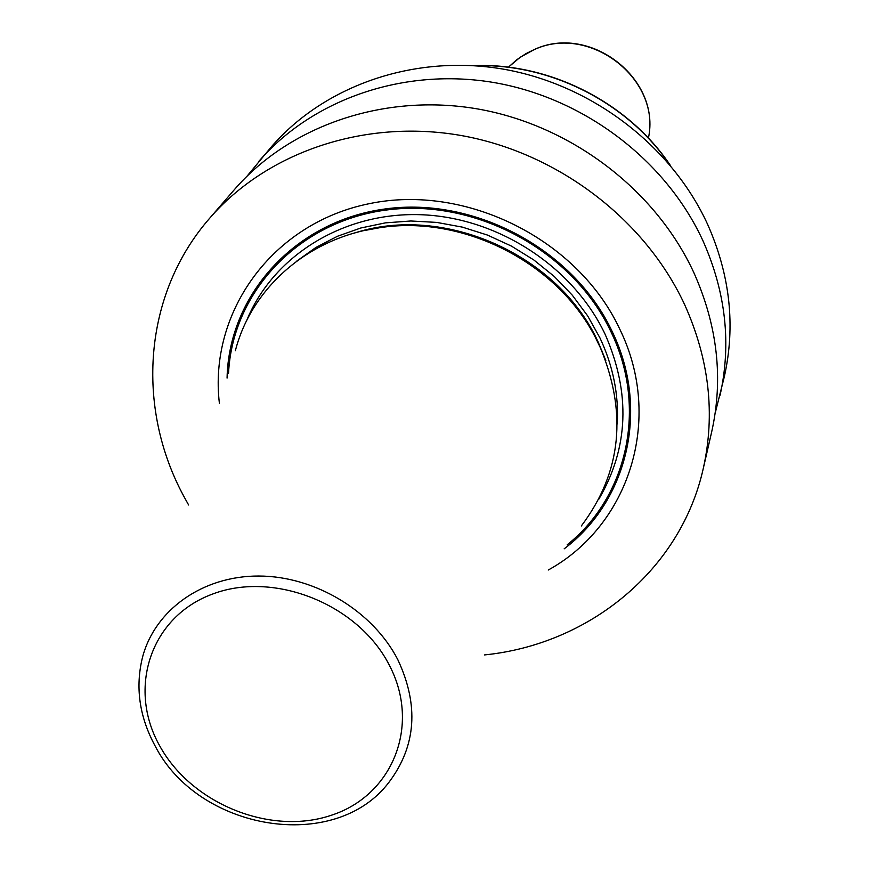 <?xml version="1.0" encoding="UTF-8"?>
<svg xmlns="http://www.w3.org/2000/svg" width="869" height="869" viewBox="0 0 869 869"><rect width="100%" height="100%" fill="white"/><g stroke="black" fill="none" stroke-linecap="round" stroke-linejoin="round"><path stroke-width="1.3" d="M188.627 504.998L183.88 496.427C135.423 407.061 143.233 294.178 209.646 218.271C266.664 152.238 364.209 118.629 460.842 135.455C557.398 152.488 645.102 219.26 684.707 304.769C709.213 359.44 715.415 413.97 703.303 468.369C680.72 570.118 589.247 644.364 484.544 654.922M209.646 218.271L234.217 189.822C289.714 125.56 384.239 92.809 477.678 108.951C571.052 125.277 655.715 189.855 693.918 272.801C717.555 325.821 723.486 378.797 711.711 431.741L703.303 468.369M247.111 176.07L271.247 146.959C324.409 85.423 414.361 53.976 502.999 69.085C591.561 84.402 671.683 145.666 707.768 224.691C730.101 275.223 735.641 325.832 724.366 376.527L715.176 413.209M258.669 161.525C312.634 99.055 404.139 67.152 494.407 82.62C584.598 98.273 666.262 160.656 703.064 241.028C725.843 292.408 731.513 343.82 720.064 395.286M548.252 570.031C629.047 525.658 663.731 419.358 619.966 329.547C578.276 239.616 466.208 183.348 369.282 203.672C272.062 223.246 208.549 312.362 219.401 403.422M235.369 350.707C251.521 287.617 308.799 237.324 379.731 227.711C462.84 214.665 556.453 262.09 595.091 336.824L599.317 345.21C627.766 412.004 621.759 472.258 581.318 525.973M564.155 548.85C627.57 501.228 649.958 409.408 612.297 331.762C574.137 249.957 475.213 196.383 385.184 208.951C294.982 221.019 228.743 294.939 227.07 378.069M228.536 373.246C232.501 291.669 299.175 220.509 388.139 209.798C476.94 198.632 573.583 251.738 611.135 332.154C647.709 407.626 627.407 496.807 567.175 544.82M598.806 499.208C628.689 448.013 630.818 393.092 605.193 334.435C572.997 266.175 496.938 216.892 419.651 214.676C342.31 212.384 272.573 256.54 246.6 320.77M617.251 423.996C618.858 394.711 613.101 366.034 599.979 337.965L587.607 315.805L572.258 295.145L554.205 276.407L533.783 259.94L511.385 246.068L487.411 235.054L462.351 227.124L436.662 222.399L410.852 220.987L385.401 222.866L360.787 228.004L337.465 236.27L315.86 247.48L296.329 261.406M354.291 233.098C444.233 203.683 559.082 254.997 598.339 342.462L605.802 360.516M601.978 351.043L594.157 334.608C556.095 260.993 463.937 214.306 382.067 227.157L364.187 230.567M154.997 745.721C198.251 830.829 335.162 853.792 389.051 782.165C416.208 745.982 419.13 705.15 397.828 659.69C372.812 610.983 314.904 576.082 258.712 576.028C202.466 575.854 154.888 609.984 142.516 657.268C135.173 687.053 139.29 716.469 154.867 745.493M389.421 665.372C421.117 725.919 392.31 795.776 330.98 815.383C270.085 835.869 191.061 803.564 159.559 745.591C127.189 687.955 150.75 616.469 212.818 593.972C274.398 570.585 358.669 604.509 389.421 665.372M669.467 164.35C627.212 102.346 549.784 63.111 474.8 65.718M648.415 138.084C661.352 79.057 589.345 23.333 533.707 49.87L520.14 57.289L508.43 67.174L516.653 59.809L525.897 53.661L533.903 49.718C589.649 23.191 661.309 78.655 648.415 138.084M602.011 351.13L595.091 336.824M379.731 227.711L364.1 230.589M473.323 65.62C549.338 62.383 628.07 102.27 670.423 165.479"/></g></svg>
